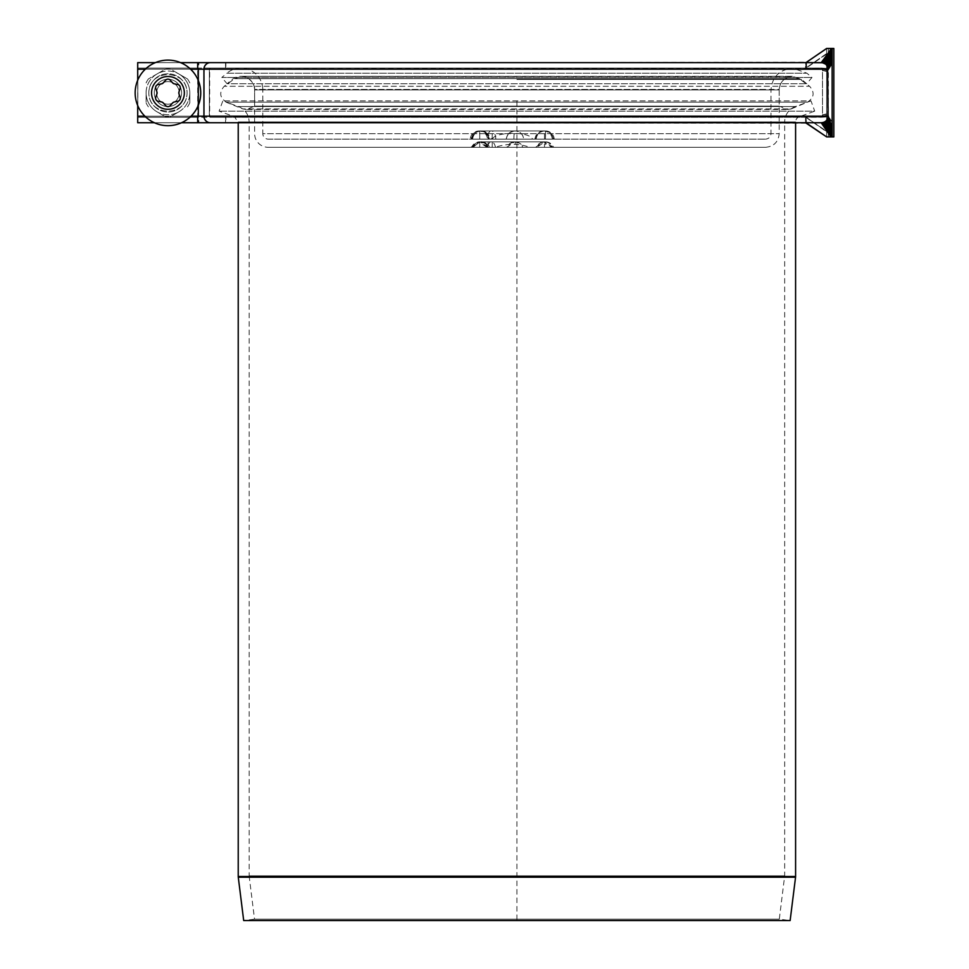 <?xml version="1.0" encoding="UTF-8"?>
<svg xmlns="http://www.w3.org/2000/svg" width="969" height="969" viewBox="0 0 969 969"><rect width="100%" height="100%" fill="white"/><g stroke="black" fill="none" stroke-linecap="round" stroke-linejoin="round"><path stroke-width="0.73" stroke-dasharray="4.84 3.63" d="M167.952 104.192A11.301 11.301 0 0 1 156.651 92.891A11.301 11.301 0 0 1 167.952 81.602A11.301 11.301 0 0 1 179.241 92.891A11.301 11.301 0 0 1 167.952 104.192A11.301 11.301 0 0 1 156.651 92.891A11.301 11.301 0 0 1 167.952 81.602A11.301 11.301 0 0 1 179.241 92.891A11.301 11.301 0 0 1 167.952 104.192M167.952 79.24A13.663 13.663 0 0 0 154.289 92.891A13.663 13.663 0 0 0 167.952 106.554A13.663 13.663 0 0 1 154.289 92.891A13.663 13.663 0 0 1 167.952 79.24A13.663 13.663 0 0 1 181.615 92.891A13.663 13.663 0 0 1 167.952 106.554A13.663 13.663 0 0 0 181.615 92.891A13.663 13.663 0 0 0 167.952 79.24A13.663 13.663 0 0 1 179.774 99.722A13.663 13.663 0 0 1 156.118 99.722A13.663 13.663 0 0 1 167.952 79.24A13.663 13.663 0 0 1 179.774 99.722A13.663 13.663 0 0 1 156.118 99.722A13.663 13.663 0 0 1 167.952 79.24A13.663 13.663 0 0 1 179.774 99.722A13.663 13.663 0 0 1 156.118 99.722A13.663 13.663 0 0 1 167.952 79.24A13.663 13.663 0 0 1 179.774 99.722A13.663 13.663 0 0 1 156.118 99.722A13.663 13.663 0 0 1 167.952 79.24A13.663 13.663 0 0 1 179.774 99.722A13.663 13.663 0 0 1 156.118 99.722A13.663 13.663 0 0 1 167.952 79.24A13.663 13.663 0 0 1 179.774 99.722A13.663 13.663 0 0 1 156.118 99.722A13.663 13.663 0 0 1 167.952 79.24A13.663 13.663 0 0 0 156.118 99.722A13.663 13.663 0 0 0 179.774 99.722A13.663 13.663 0 0 0 167.952 79.24A13.663 13.663 0 0 1 179.774 99.722A13.663 13.663 0 0 1 156.118 99.722A13.663 13.663 0 0 1 167.952 79.24A13.663 13.663 0 0 1 179.774 99.722A13.663 13.663 0 0 1 156.118 99.722A13.663 13.663 0 0 1 167.952 79.24A13.663 13.663 0 0 1 179.774 99.722A13.663 13.663 0 0 1 156.118 99.722A13.663 13.663 0 0 1 167.952 79.24A13.663 13.663 0 0 1 179.774 99.722A13.663 13.663 0 0 1 156.118 99.722A13.663 13.663 0 0 1 167.952 79.24A13.663 13.663 0 0 1 179.774 99.722A13.663 13.663 0 0 1 156.118 99.722A13.663 13.663 0 0 1 167.952 79.24A13.663 13.663 0 0 1 179.774 99.722A13.663 13.663 0 0 1 156.118 99.722A13.663 13.663 0 0 1 167.952 79.24A13.663 13.663 0 0 1 179.774 99.722A13.663 13.663 0 0 1 156.118 99.722A13.663 13.663 0 0 1 167.952 79.24A13.663 13.663 0 0 1 179.774 99.722A13.663 13.663 0 0 1 156.118 99.722A13.663 13.663 0 0 1 167.952 79.24A13.663 13.663 0 0 1 179.774 99.722A13.663 13.663 0 0 1 156.118 99.722A13.663 13.663 0 0 1 167.952 79.24A13.663 13.663 0 0 1 179.774 99.722A13.663 13.663 0 0 1 156.118 99.722A13.663 13.663 0 0 1 167.952 79.24A13.663 13.663 0 0 1 179.774 99.722A13.663 13.663 0 0 1 156.118 99.722A13.663 13.663 0 0 1 167.952 79.24A13.663 13.663 0 0 1 179.774 99.722A13.663 13.663 0 0 1 156.118 99.722A13.663 13.663 0 0 1 167.952 79.24A13.663 13.663 0 0 1 179.774 99.722A13.663 13.663 0 0 1 156.118 99.722A13.663 13.663 0 0 1 167.952 79.24A13.663 13.663 0 0 1 179.774 99.722A13.663 13.663 0 0 1 156.118 99.722A13.663 13.663 0 0 1 167.952 79.24A13.663 13.663 0 0 1 179.774 99.722A13.663 13.663 0 0 1 156.118 99.722A13.663 13.663 0 0 1 167.952 79.24A13.663 13.663 0 0 1 179.774 99.722A13.663 13.663 0 0 1 156.118 99.722A13.663 13.663 0 0 1 167.952 79.24A13.663 13.663 0 0 1 179.774 99.722A13.663 13.663 0 0 1 156.118 99.722A13.663 13.663 0 0 1 167.952 79.24A13.663 13.663 0 0 1 179.774 99.722A13.663 13.663 0 0 1 156.118 99.722A13.663 13.663 0 0 1 167.952 79.24A13.663 13.663 0 0 1 179.774 99.722A13.663 13.663 0 0 1 156.118 99.722A13.663 13.663 0 0 1 167.952 79.24A13.663 13.663 0 0 1 179.774 99.722A13.663 13.663 0 0 1 156.118 99.722A13.663 13.663 0 0 1 167.952 79.24A13.663 13.663 0 0 1 179.774 99.722A13.663 13.663 0 0 1 156.118 99.722A13.663 13.663 0 0 1 167.952 79.24A13.663 13.663 0 0 1 179.774 99.722A13.663 13.663 0 0 1 156.118 99.722A13.663 13.663 0 0 1 167.952 79.24A13.663 13.663 0 0 1 179.774 99.722A13.663 13.663 0 0 1 156.118 99.722A13.663 13.663 0 0 1 167.952 79.24A13.663 13.663 0 0 1 179.774 99.722A13.663 13.663 0 0 1 156.118 99.722A13.663 13.663 0 0 1 167.952 79.24M165.638 68.993A24.019 24.019 0 0 1 170.253 68.993L178.877 73.971L170.253 68.993A24.019 24.019 0 0 0 165.638 68.993L157.014 73.971A21.863 21.863 0 0 1 178.877 73.971L187.489 78.937L178.877 73.971A21.863 21.863 0 0 1 189.803 92.891L189.803 102.847L189.803 92.891A21.863 21.863 0 0 1 178.877 111.823L170.253 116.801L178.877 111.823A21.863 21.863 0 0 1 157.014 111.823L165.638 116.801L157.014 111.823A21.863 21.863 0 0 1 146.089 92.891L146.089 102.847L146.089 92.891A21.863 21.863 0 0 1 178.877 73.971A21.863 21.863 0 0 1 167.952 114.754A21.863 21.863 0 0 1 157.014 73.971L165.638 68.993M167.952 116.91A24.019 24.019 0 0 1 165.638 116.801A24.019 24.019 0 0 0 170.253 116.801A24.019 24.019 0 0 1 167.952 116.91M157.014 73.971L148.402 78.937L157.014 73.971M148.402 106.856A24.019 24.019 0 0 1 146.089 102.847A24.019 24.019 0 0 0 148.402 106.856M146.089 82.946A24.019 24.019 0 0 1 148.402 78.937A24.019 24.019 0 0 0 146.089 82.946M189.803 102.847A24.019 24.019 0 0 1 187.489 106.856A24.019 24.019 0 0 0 189.803 102.847M187.489 78.937A24.019 24.019 0 0 1 189.803 82.946A24.019 24.019 0 0 0 187.489 78.937M241.499 76.297L245.411 77.035C245.581 76.163 255.489 82.486 254.617 89.463L762.7 89.463L254.617 89.463L254.617 106.13L779.209 106.13L787.494 109.485L791.092 108.928L242.734 108.928L791.092 108.928L807.492 102.157C814.154 97.663 814.868 92.37 809.624 86.289L224.202 86.289L809.624 86.289L799.159 78.695L792.327 76.297L241.499 76.297L516.901 76.297L241.499 76.297L234.668 78.695L799.159 78.695L234.668 78.695L224.202 86.289C218.958 92.37 219.672 97.663 226.334 102.157L807.492 102.157L226.334 102.157L238.374 106.529C245.181 109.412 248.779 114.548 249.154 121.937L784.672 121.937L784.672 875.819L779.294 919.193L790.135 920.55L243.691 920.55L254.532 919.193L779.294 919.193L254.532 919.193L249.203 876.497L784.624 876.497L249.203 876.497A5.463 5.463 0 0 1 249.154 875.819L784.672 875.819L249.154 875.819L249.154 121.937L784.672 121.937A16.388 16.388 0 0 1 795.452 106.529L238.374 106.529L795.452 106.529L238.374 106.529L795.452 106.529L810.992 100.885L222.834 100.885L810.992 100.885L814.723 111.156L219.103 111.156L814.723 111.156L799.195 116.801L234.631 116.801L799.195 116.801A5.463 5.463 0 0 0 795.597 121.937L238.229 121.937L795.597 121.937L795.597 122.736M792.327 76.297L787.058 77.593C782.225 80.088 779.609 84.037 779.209 89.463L516.901 89.463M779.209 89.463L779.209 106.13L254.617 106.13L246.332 109.485L787.494 109.485M268.268 139.136L765.534 139.136L268.268 139.136A5.463 5.463 0 0 1 262.805 133.661L779.197 133.661L262.805 133.661L262.805 89.947L770.997 89.947L254.605 89.947L779.197 89.947L262.805 89.947A21.863 21.863 0 0 0 226.891 73.208L806.911 73.208L226.891 73.208L221.816 77.472L811.986 77.472L221.816 77.472L227.085 83.746L806.717 83.746L227.085 83.746L232.16 79.482A13.663 13.663 0 0 1 254.605 89.947L254.605 133.661A13.663 13.663 0 0 0 268.268 147.324L765.534 147.324L268.268 147.324M545.438 139.136L470.159 139.136L553.578 139.136L489.139 139.136L545.438 139.136L545.511 130.936L545.583 139.136M479.728 139.136L471.007 139.136L479.728 139.136L479.728 130.936L479.728 139.136M523.708 139.136L535.76 139.136L523.708 139.136C522.933 134.122 520.026 131.384 514.975 130.936A8.745 8.745 0 0 1 523.708 139.136M471.406 139.136C472.169 134.11 475.076 131.384 480.139 130.936C485.166 131.384 488.073 134.122 488.848 139.136L536.123 139.136L488.861 139.136C488.097 134.11 485.19 131.384 480.139 130.936L480.103 130.936C485.154 131.372 488.049 134.11 488.824 139.136M511.257 139.136L534.912 139.136L511.257 139.136M488.243 147.324L480.139 141.862L485.009 143.351L488.231 147.324L536.741 147.324L488.231 147.324M514.975 141.862L519.868 143.351L523.078 147.324L536.378 147.324L539.6 143.351L544.481 141.862A8.745 8.745 0 0 1 552.584 147.324L544.481 147.324L544.481 141.862A8.745 8.745 0 0 0 536.378 147.324L523.078 147.324A8.745 8.745 0 0 0 514.975 141.862L479.728 141.862L479.728 147.324L479.728 141.862A8.745 8.745 0 0 0 471.624 147.324L506.872 147.324L510.094 143.351L514.975 141.862A8.745 8.745 0 0 0 506.872 147.324L514.369 141.995A8.745 4.373 90 0 1 515.108 141.862A8.745 4.373 90 0 1 515.714 141.946L513.982 147.324L552.584 147.324A8.745 8.745 0 0 0 544.481 141.862L514.975 141.862L544.481 141.862M544.481 147.324L488.764 147.324A8.745 8.745 -90 0 0 480.66 141.862L492.24 141.862L480.66 141.862A8.745 8.745 90 0 0 472.593 147.324L480.139 141.862C482.259 141.086 485.057 142.915 488.509 147.324L480.103 141.862C483.919 142.043 486.608 143.872 488.194 147.324L472.593 147.324M472.036 147.324L495.014 147.324C506.981 143.364 518.633 143.364 529.934 147.324M495.014 147.324L471.624 147.324M488.764 147.324L553.614 147.324L545.583 147.324L545.511 141.862L545.438 147.324M506.957 147.324L513.982 147.324M495.51 147.324A8.745 4.373 -90 0 0 491.453 141.862L481.339 141.862A8.745 8.745 0 0 0 473.235 147.324L478.698 142.273L481.448 141.862L487.528 144.417L490.193 147.324M481.339 141.862A8.745 8.745 0 0 1 487.528 144.417M471.988 147.324L480.66 141.862M514.369 141.995L515.714 141.946M545.583 147.324L488.206 147.324L488.134 141.862M481.448 141.862A8.745 8.745 0 0 0 478.698 142.273M495.813 139.136A8.745 4.373 -90 0 0 491.453 130.936L481.339 130.936A8.745 8.745 0 0 0 472.618 139.136C473.054 135.272 475.089 132.668 478.698 131.348L481.448 130.936L487.528 133.492L491.586 139.136M492.458 139.136C494.65 131.639 529.982 131.251 532.49 139.136M471.37 139.136C472.133 134.11 475.04 131.384 480.091 130.936L480.115 130.936C482.901 129.907 485.881 132.365 489.054 138.337L489.139 139.136M492.155 139.136L492.24 130.936L480.66 130.936L545.511 130.936A8.745 8.745 0 0 1 554.232 139.136M481.339 130.936A8.745 8.745 0 0 1 487.528 133.492M506.302 139.136C507.114 134.425 509.803 131.736 514.369 131.057A8.745 4.373 90 0 1 515.108 130.936A8.745 4.373 90 0 1 515.714 131.021C514.491 131.433 513.885 134.146 513.897 139.136M553.214 139.136A8.745 8.745 0 0 0 544.481 130.936A8.745 8.745 0 0 0 535.76 139.136C536.523 134.122 539.442 131.384 544.481 130.936A8.745 8.745 0 0 1 553.214 139.136M544.481 139.136L544.481 130.936L479.728 130.936A8.745 8.745 0 0 0 471.007 139.136M506.254 139.136C507.017 134.122 509.924 131.384 514.975 130.936A8.745 8.745 0 0 0 506.254 139.136M514.369 131.057L515.714 131.021M471.976 139.136A8.745 8.745 90 0 1 480.697 130.936L480.697 130.936A8.745 8.745 -90 0 1 489.381 139.136M481.448 130.936A8.745 8.745 0 0 0 478.698 131.348M148.826 92.891A19.126 19.126 0 0 1 177.509 76.333A19.126 19.126 0 0 1 177.509 109.461A19.126 19.126 0 0 1 148.826 92.891A19.126 19.126 0 0 0 177.509 109.461A19.126 19.126 0 0 0 177.509 76.333A19.126 19.126 0 0 0 148.826 92.891C148.62 68.617 187.271 68.617 187.078 92.891C187.271 117.164 148.62 117.164 148.826 92.891C148.62 117.164 187.271 117.164 187.078 92.891C187.271 68.617 148.62 68.617 148.826 92.891M180.549 62.634L155.343 62.634M137.707 105.56L137.707 80.233M181.53 122.736L154.362 122.736L181.53 122.736M198.427 62.634L137.707 62.634L225.535 62.634L225.535 68.096L210.418 68.096A1.09 1.078 90 0 0 209.34 69.187L209.34 116.183A1.09 1.078 90 0 0 210.418 117.273L225.535 117.273L225.535 122.736L137.707 122.736L137.707 117.273L137.707 122.736L198.064 122.736M805.942 117.297L806.547 123.111L805.942 117.297L821.361 117.273L822.524 116.195L822.475 68.872L821.409 68.096L805.942 68.084L806.547 62.222L225.535 62.634L225.535 68.096L210.43 68.096A1.09 1.078 90 0 0 209.352 69.187L209.352 116.183A1.09 1.078 90 0 0 210.43 117.273L137.707 117.273L137.84 68.096L137.707 117.273L197.688 117.273L197.809 122.736L197.809 117.273L137.707 117.273M137.707 68.096L198.379 68.096L137.707 68.096L137.707 62.634L137.707 68.096L197.688 68.096L197.688 117.273L198.427 117.273L197.809 117.273M210.116 117.273L806.099 117.273L826.642 131.493L826.642 48.474L832.141 48.474L832.141 136.895L826.642 136.895L826.642 131.493M826.642 114.16L822.524 115.081L822.524 116.183L203.95 116.183M210.418 68.096L225.862 68.096L225.862 62.634L210.37 62.634M826.642 48.632L806.547 62.222L806.547 67.503L805.542 68.096L197.688 68.096L197.688 69.187L137.707 69.187M805.978 62.585L826.642 48.474L826.642 136.859L828.374 136.895L826.642 136.895M826.642 53.549L806.547 67.503L826.642 53.731M225.862 68.096L805.542 68.096L805.542 62.634L806.147 68.096L826.642 54.082M210.43 68.096L826.642 68.654M826.642 53.852L805.942 68.048L826.642 68.799M821.555 68.109L826.642 68.956M821.857 68.193L826.642 69.102M806.099 68.072L821.542 68.072L826.642 69.259M822.136 68.363L826.642 69.405M826.642 69.053L821.991 68.23L826.642 69.659M822.342 68.593L826.642 69.707M822.415 68.726L826.642 69.962M822.475 68.872L826.642 69.998M822.499 68.981L826.642 70.301M826.642 71.173L822.524 70.265L822.524 116.195L826.642 115.238M822.524 116.195L826.642 115.384M826.642 115.032L821.361 117.273L822.524 116.183L826.642 115.541M822.415 116.655L826.642 115.686M826.642 115.178L822.342 116.752L826.642 115.832M826.642 115.638L822.245 116.874L826.642 115.989M826.642 115.783L822.136 116.983L826.642 116.135M821.991 117.116L826.642 116.292M821.845 117.188L826.642 116.437M820.985 117.273L826.642 116.583M826.642 115.929L821.555 117.237L826.642 116.74M821.7 117.249L826.642 116.922M806.547 117.83L826.642 131.784M805.942 62.634L822.729 62.755L826.048 64.463L827.829 67.37L827.574 118.703L825.467 121.391L822.584 122.639L805.978 122.736L826.714 136.895M210.43 117.273L821.869 117.188L225.535 117.273L225.535 122.736L806.547 123.16M826.642 136.702L805.942 122.712L821.47 122.712L831.886 136.895M821.494 122.736L832.08 136.895M821.785 122.7L832.141 136.895L833.837 136.895M821.93 122.688L832.141 136.665M822.087 122.675L832.141 136.447M822.257 122.663L832.141 136.217M822.415 122.639L832.141 135.987M832.141 122.227L828.083 115.565L826.969 119.817L822.742 122.603L832.141 135.769M822.572 122.615L832.141 135.539M822.887 122.554L832.141 135.309M823.044 122.506L832.141 135.091M823.202 122.469L832.141 134.861M823.347 122.421L832.141 134.643M823.505 122.385L832.141 134.425M823.65 122.336L832.141 134.206M823.795 122.276L832.141 134.001M823.941 122.227L832.141 133.795M824.231 122.118L832.141 133.577M824.074 122.167L832.141 133.359M824.353 122.033L832.141 133.141M824.655 121.912L832.141 132.923M824.498 121.973L832.141 132.692M824.776 121.815L832.141 132.474M824.91 121.731L832.141 132.244M825.2 121.573L832.141 132.014M825.043 121.646L832.141 131.784M825.322 121.476L832.141 131.566M825.443 121.379L832.141 131.336M825.576 121.282L832.141 131.118M825.697 121.173L832.141 130.9M825.83 121.101L832.141 130.682M825.939 120.98L832.141 130.464M826.169 120.786L832.141 130.258M826.048 120.871L832.141 130.052M826.254 120.665L832.141 129.834M826.363 120.544L832.141 129.616M826.472 120.435L832.141 129.386M826.569 120.313L832.141 129.168M826.666 120.192L832.141 128.938M826.775 120.059L832.141 128.72M826.86 119.938L832.141 128.489M826.957 119.805L832.141 128.259M827.041 119.671L832.141 128.041M827.138 119.526L832.141 127.811M827.211 119.393L832.141 127.593M827.381 119.126L832.141 127.363M827.296 119.248L832.141 127.145M827.441 118.969L832.141 126.939M827.502 118.836L832.141 126.721M827.562 118.703L832.141 126.515M827.683 118.424L832.141 126.297M827.623 118.557L832.141 126.079M827.732 118.279L832.141 125.861M827.78 118.121L832.141 125.643M827.829 117.976L832.141 125.413M827.865 117.818L832.141 125.195M827.901 117.661L832.141 124.965M827.938 117.503L832.141 124.735M827.974 117.346L832.141 124.516M827.998 117.188L832.141 124.286M828.023 117.031L832.141 124.068M828.047 116.874L832.141 123.838M828.059 116.716L832.141 123.62M828.071 116.559L832.141 123.402M828.083 116.256L832.141 123.196M830.905 48.474L821.179 62.634L826.157 64.572L828.083 69.647L832.141 57.861M828.083 69.78L832.141 57.074M828.083 68.944L832.141 56.856M828.071 68.787L832.141 56.638M828.059 68.629L832.141 56.42M828.047 68.472L832.141 56.202M828.023 68.314L832.141 55.984M827.998 68.157L832.141 55.754M827.974 68L832.141 55.524M827.938 67.83L832.141 55.294M827.901 67.673L832.141 55.076M827.865 67.527L832.141 54.845M827.829 67.37L832.141 54.627M827.78 67.212L832.141 54.397M827.732 67.067L832.141 54.179M827.671 66.922L832.141 53.961M827.623 66.776L832.141 53.755M827.562 66.643L832.141 53.537M827.502 66.51L832.141 53.331M827.441 66.364L832.141 53.113M827.369 66.231L832.141 52.895M827.296 66.086L832.141 52.677M827.211 65.953L832.141 52.447M827.138 65.807L832.141 52.229M827.041 65.674L832.141 51.999M826.957 65.541L832.141 51.769M826.86 65.407L832.141 51.551M826.775 65.274L832.141 51.321M826.666 65.153L832.141 51.103M826.569 65.032L832.141 50.872M826.472 64.911L832.141 50.654M826.363 64.79L832.141 50.436M826.254 64.681L832.141 50.218M826.157 64.572L832.141 50.013M826.048 64.463L832.141 49.794M825.939 64.366L832.141 49.589M825.818 64.257L832.141 49.371M825.697 64.16L832.141 49.153M825.576 64.063L832.141 48.922M825.443 63.966L832.141 48.704M825.322 63.869L832.141 48.474L826.642 48.474M825.188 63.772L832.092 48.474L825.043 63.688M824.91 63.603L832.008 48.474M824.776 63.518L831.959 48.474M824.631 63.445L831.911 48.474L824.498 63.373M824.353 63.3L831.826 48.474M824.207 63.239L831.777 48.474L824.074 63.179M823.941 63.118L831.693 48.474M823.795 63.058L831.656 48.474M823.65 63.009L831.608 48.474L823.505 62.961M823.347 62.912L831.523 48.474M823.202 62.864L831.475 48.474L823.044 62.828M822.887 62.791L831.39 48.474M828.083 69.187L204.314 69.187A6.553 6.468 -90 0 1 210.782 62.634L822.729 62.755L821.409 62.634L822.729 62.755L831.341 48.474M822.572 62.731L831.305 48.474L822.415 62.706M822.257 62.682L831.208 48.474M822.087 62.658L831.16 48.474M821.93 62.646L831.123 48.474L821.785 62.634M821.627 62.634L831.039 48.474M821.47 62.634L830.99 48.474M805.942 117.273L210.782 117.273A1.09 1.078 90 0 1 209.704 116.183L209.704 69.187A1.09 1.078 90 0 1 210.782 68.096L821.409 68.096L822.524 69.187L821.409 68.096L822.524 69.187L821.409 68.096L822.524 69.187L821.409 68.096L822.524 69.187L209.704 69.187A1.09 1.078 90 0 1 210.782 68.096L137.84 68.096M805.942 122.736L208.178 122.736M806.147 117.249L826.642 131.263M821.579 117.225L826.642 116.68M821.869 117.188L826.642 116.534M821.712 117.201L826.642 116.389M821.857 117.152L826.642 116.232M822.003 117.079L826.642 116.086M822.415 116.607L826.642 115.481M822.475 116.474L826.642 115.335M822.524 70.265L822.511 69.029L197.688 69.187M822.33 68.545L826.642 69.356M822.112 68.314L826.642 69.211M821.542 68.072L826.642 68.908M821.7 68.109L826.642 68.751M821.361 68.072L826.642 68.605M821.458 68.072L826.642 68.424M828.083 116.401L828.083 115.686M833.837 48.474L832.141 48.474M225.535 122.736L210.43 122.736M821.409 68.096L822.511 69.029M137.84 117.273L197.942 117.273L197.955 116.183L198.693 116.183L198.681 117.273L197.942 117.273L210.648 117.273M805.542 122.736L805.542 117.273L805.542 122.736L225.862 122.736L225.862 117.273M198.73 64.644L198.693 62.634L137.84 62.634L137.84 122.736M805.542 62.634L225.862 62.634M198.693 69.187L198.693 116.183L198.681 68.096L197.942 68.096L197.942 122.736M806.547 117.782L826.642 131.602M197.942 62.634L198.003 69.187L209.704 69.187L137.852 69.187M828.083 116.183L204.314 116.183A6.553 6.468 -90 0 0 210.782 122.736A6.553 6.468 -90 0 1 204.314 116.183L198.003 116.183L197.955 69.187L137.901 69.187M167.952 76.503A16.388 16.388 0 0 1 182.148 101.091A16.388 16.388 0 0 1 153.756 101.091A16.388 16.388 0 0 1 167.952 76.503A16.388 16.388 0 0 1 182.148 101.091A16.388 16.388 0 0 1 153.756 101.091A16.388 16.388 0 0 1 167.952 76.503A16.388 16.388 0 0 1 182.148 101.091A16.388 16.388 0 0 1 153.756 101.091A16.388 16.388 0 0 1 167.952 76.503A16.388 16.388 0 0 1 182.148 101.091A16.388 16.388 0 0 1 153.756 101.091A16.388 16.388 0 0 1 167.952 76.503A16.388 16.388 0 0 1 182.148 101.091A16.388 16.388 0 0 1 153.756 101.091A16.388 16.388 0 0 1 167.952 76.503A16.388 16.388 0 0 1 182.148 101.091A16.388 16.388 0 0 1 153.756 101.091A16.388 16.388 0 0 1 167.952 76.503A16.388 16.388 0 0 1 182.148 101.091A16.388 16.388 0 0 1 153.756 101.091A16.388 16.388 0 0 1 167.952 76.503A16.388 16.388 0 0 1 182.148 101.091A16.388 16.388 0 0 1 153.756 101.091A16.388 16.388 0 0 1 167.952 76.503A16.388 16.388 0 0 1 182.148 101.091A16.388 16.388 0 0 1 153.756 101.091A16.388 16.388 0 0 1 167.952 76.503A16.388 16.388 0 0 1 182.148 101.091A16.388 16.388 0 0 1 153.756 101.091A16.388 16.388 0 0 1 167.952 76.503A16.388 16.388 0 0 1 182.148 101.091A16.388 16.388 0 0 1 153.756 101.091A16.388 16.388 0 0 1 167.952 76.503A16.388 16.388 0 0 1 182.148 101.091A16.388 16.388 0 0 1 153.756 101.091A16.388 16.388 0 0 1 167.952 76.503A16.388 16.388 0 0 1 182.148 101.091A16.388 16.388 0 0 1 153.756 101.091A16.388 16.388 0 0 1 167.952 76.503A16.388 16.388 0 0 1 182.148 101.091A16.388 16.388 0 0 1 153.756 101.091A16.388 16.388 0 0 1 167.952 76.503A16.388 16.388 0 0 1 182.148 101.091A16.388 16.388 0 0 1 153.756 101.091A16.388 16.388 0 0 1 167.952 76.503A16.388 16.388 0 0 1 182.148 101.091A16.388 16.388 0 0 1 153.756 101.091A16.388 16.388 0 0 1 167.952 76.503A16.388 16.388 0 0 1 182.148 101.091A16.388 16.388 0 0 1 153.756 101.091A16.388 16.388 0 0 1 167.952 76.503A16.388 16.388 0 0 1 182.148 101.091A16.388 16.388 0 0 1 153.756 101.091A16.388 16.388 0 0 1 167.952 76.503A16.388 16.388 0 0 1 182.148 101.091A16.388 16.388 0 0 1 153.756 101.091A16.388 16.388 0 0 1 167.952 76.503A16.388 16.388 0 0 1 182.148 101.091A16.388 16.388 0 0 1 153.756 101.091A16.388 16.388 0 0 1 167.952 76.503A16.388 16.388 0 0 1 182.148 101.091A16.388 16.388 0 0 1 153.756 101.091A16.388 16.388 0 0 1 167.952 76.503A16.388 16.388 0 0 1 182.148 101.091A16.388 16.388 0 0 1 153.756 101.091A16.388 16.388 0 0 1 167.952 76.503A16.388 16.388 0 0 1 182.148 101.091A16.388 16.388 0 0 1 153.756 101.091A16.388 16.388 0 0 1 167.952 76.503A16.388 16.388 0 0 1 182.148 101.091A16.388 16.388 0 0 1 153.756 101.091A16.388 16.388 0 0 1 167.952 76.503A16.388 16.388 0 0 1 182.148 101.091A16.388 16.388 0 0 1 153.756 101.091A16.388 16.388 0 0 1 167.952 76.503A16.388 16.388 0 0 1 182.148 101.091A16.388 16.388 0 0 1 153.756 101.091A16.388 16.388 0 0 1 167.952 76.503A16.388 16.388 0 0 1 182.148 101.091A16.388 16.388 0 0 1 153.756 101.091A16.388 16.388 0 0 1 167.952 76.503A16.388 16.388 0 0 1 182.148 101.091A16.388 16.388 0 0 1 153.756 101.091A16.388 16.388 0 0 1 167.952 76.503A16.388 16.388 0 0 1 182.148 101.091A16.388 16.388 0 0 1 153.756 101.091A16.388 16.388 0 0 1 167.952 76.503A16.388 16.388 0 0 1 182.148 101.091A16.388 16.388 0 0 1 153.756 101.091A16.388 16.388 0 0 1 167.952 76.503M180.113 88.518A3.064 3.064 0 0 0 177.824 84.557L174.299 83.831A3.064 3.064 0 0 1 172.627 82.862L170.241 80.173A3.064 3.064 0 0 0 165.663 80.173L163.264 82.862A3.064 3.064 0 0 1 161.593 83.831L158.068 84.557A3.064 3.064 0 0 0 155.779 88.518L156.917 91.934A3.064 3.064 0 0 1 156.917 93.86L155.779 97.275A3.064 3.064 0 0 0 158.068 101.236L161.593 101.963A3.064 3.064 0 0 1 163.264 102.932L165.663 105.621A3.064 3.064 0 0 0 170.241 105.621L172.627 102.932A3.064 3.064 0 0 1 174.299 101.963L177.824 101.236A3.064 3.064 0 0 0 180.113 97.275L178.974 93.86A3.064 3.064 0 0 1 178.974 91.934L180.113 88.518M135.163 92.891A32.789 32.789 0 0 1 184.34 64.499A32.789 32.789 0 0 1 184.34 121.295A32.789 32.789 0 0 1 135.163 92.891M516.913 100.885L516.913 920.55M795.561 877.175L238.265 877.175M238.229 876.497L795.597 876.497M492.167 147.324L492.24 141.862L545.511 141.862A8.745 8.745 0 0 1 553.614 147.324M515.108 141.862L491.453 141.862A8.745 4.373 -90 0 0 487.395 147.324M516.901 79.482L801.642 79.482L516.901 79.482M515.108 130.936L491.453 130.936A8.745 4.373 -90 0 0 487.092 139.136M488.219 139.136L488.134 130.936M480.66 130.936L480.418 130.936C485.106 131.287 487.988 133.758 489.054 138.337M190.59 69.187L145.302 69.187M191.026 116.183L144.865 116.183M197.688 117.273L197.688 116.183L137.707 116.183M197.688 62.634L197.688 68.096M822.524 70.434L826.642 71.5M210.782 62.634A6.553 6.468 -90 0 0 204.314 69.187L204.314 116.183M822.524 116.183L137.852 116.183M210.782 117.273A1.09 1.078 90 0 1 209.704 116.183M822.524 114.899L826.642 113.833M197.809 68.096L197.809 62.634M204.314 69.187L198.003 69.187M198.003 116.183L137.901 116.183M246.332 109.485L242.734 108.928L222.834 100.885L219.103 111.156L234.631 116.801L238.229 122.736M470.777 147.324L478.88 141.862L543.633 141.862L478.88 141.862L486.983 147.324M535.53 147.324L543.633 141.862L551.736 147.324M552.948 147.324L544.844 141.862L480.091 141.862M480.139 141.862L544.844 141.862L536.741 147.324M765.534 147.324C773.831 146.513 778.386 141.958 779.197 133.661L779.197 89.947C779.645 83.031 783.206 78.586 789.868 76.624L240.942 76.285L792.86 76.285L801.642 79.482L806.717 83.746L811.986 77.472L806.911 73.208L792.86 68.096L240.942 68.096L792.86 68.096C779.367 69.611 772.075 76.89 770.997 89.947L770.997 133.661C770.67 136.98 768.853 138.809 765.534 139.136M534.912 139.136C535.663 134.11 538.582 131.384 543.633 130.936L478.88 130.936C483.943 131.384 486.85 134.11 487.613 139.136M552.366 139.136C551.603 134.11 548.696 131.384 543.633 130.936L478.88 130.936C473.829 131.384 470.91 134.11 470.159 139.136M536.123 139.136C536.887 134.11 539.794 131.384 544.844 130.936C549.908 131.384 552.814 134.11 553.578 139.136M544.481 130.936L514.975 130.936M198.427 68.096L198.427 117.273M198.427 69.187L198.427 116.183M820.816 68.096L821.93 68.145M821.93 117.188L820.816 117.249M821.7 68.096L820.985 68.072M828.374 136.895L828.374 48.474M198.73 120.725L198.681 122.736"/><path stroke-width="1.45" d="M238.265 877.175A5.463 5.463 0 0 1 238.229 876.497L795.597 876.497L795.561 877.175L238.265 877.175L243.691 920.55L790.135 920.55L795.561 877.175M225.535 122.736L210.418 122.736A6.553 6.48 -90 0 1 203.95 116.183L203.95 69.187A6.553 6.48 -90 0 1 210.418 62.634L180.549 62.634M155.343 62.634L137.707 62.634L137.707 80.233M137.707 122.736L154.362 122.736L137.707 122.736L137.707 105.56M225.862 122.736L181.53 122.736L197.688 122.736L197.688 116.183L191.026 116.183M197.942 62.634L821.409 62.634C825.394 62.973 827.623 65.141 828.083 69.102L832.141 62.149L832.08 48.45L826.642 48.45L805.942 62.622L826.714 48.45M210.418 62.634L197.688 62.634L197.688 69.187L197.688 62.634M198.427 120.725L198.427 122.736L197.688 122.736L197.688 116.183L203.95 116.183L203.95 69.187A6.553 6.48 -90 0 1 210.43 62.634M805.942 122.724L826.642 136.895L832.141 136.859L832.141 62.149M197.688 116.183L203.95 116.183A6.553 6.48 -90 0 0 210.43 122.736L821.409 122.736C825.431 122.373 827.659 120.192 828.083 116.183L827.574 66.631L825.83 64.245L822.742 62.731L805.942 62.622L821.409 62.634M821.227 62.597L831.886 48.45M821.494 62.61L831.983 48.45L821.639 62.61M821.797 62.61L832.08 48.45M821.954 62.622L832.141 48.45L833.837 48.474L833.837 136.895L826.642 136.895L805.542 122.736M822.112 62.646L832.141 48.668M822.269 62.658L832.141 48.898M822.427 62.682L832.141 49.116M822.584 62.706L832.141 49.346M822.742 62.731L832.141 49.576M822.911 62.767L832.141 49.807M823.056 62.803L832.141 50.025M823.214 62.852L832.141 50.255M823.371 62.888L832.141 50.473M823.517 62.937L832.141 50.691M823.662 62.985L832.141 50.909M823.807 63.046L832.141 51.127M823.953 63.094L832.141 51.345M824.086 63.155L832.141 51.551M824.231 63.215L832.141 51.757M824.365 63.288L832.141 51.975M824.51 63.348L832.141 52.205M824.655 63.433L832.141 52.423M824.789 63.506L832.141 52.641M824.922 63.591L832.141 52.871M825.067 63.675L832.141 53.101M825.2 63.76L832.141 53.319M825.334 63.857L832.141 53.549M825.467 63.954L832.141 53.779M825.588 64.051L832.141 53.998M825.709 64.148L832.141 54.228M825.83 64.245L832.141 54.446M825.951 64.354L832.141 54.664M826.06 64.451L832.141 54.87M826.169 64.56L832.141 55.088M826.266 64.669L832.141 55.294M826.375 64.778L832.141 55.512M826.484 64.899L832.141 55.73M826.581 65.02L832.141 55.948M826.678 65.141L832.141 56.178M826.775 65.262L832.141 56.396M826.872 65.395L832.141 56.626M826.969 65.529L832.141 56.844M827.054 65.662L832.141 57.074M827.138 65.795L832.141 57.304M827.223 65.94L832.141 57.522M827.308 66.074L832.141 57.752M827.381 66.219L832.141 57.97M827.441 66.352L832.141 58.188M827.514 66.498L832.141 58.406M827.574 66.631L832.141 58.612M827.623 66.776L832.141 58.83M827.683 66.909L832.141 59.036M827.732 67.055L832.141 59.254M827.78 67.212L832.141 59.472M827.829 67.358L832.141 59.703M827.877 67.515L832.141 59.921M827.914 67.673L832.141 60.151M827.95 67.83L832.141 60.381M827.974 67.987L832.141 60.599M828.01 68.145L832.141 60.829M828.035 68.302L832.141 61.059M828.047 68.46L832.141 61.277M828.059 68.617L832.141 61.495M828.071 68.775L832.141 61.713M828.083 68.932L832.141 61.931M828.083 69.78L832.141 63.118M828.083 115.686L832.141 127.484M828.083 116.244L832.141 128.271M828.083 116.401L832.141 128.477M828.071 116.559L832.141 128.695M828.059 116.716L832.141 128.913M828.047 116.874L832.141 129.143M828.035 117.031L832.141 129.361M828.01 117.201L832.141 129.592M827.974 117.358L832.141 129.81M827.95 117.515L832.141 130.04M827.914 117.673L832.141 130.27M827.877 117.83L832.141 130.488M827.829 117.988L832.141 130.718M827.78 118.133L832.141 130.936M827.732 118.291L832.141 131.154M827.683 118.436L832.141 131.372M827.623 118.569L832.141 131.59M827.574 118.715L832.141 131.796M827.514 118.848L832.141 132.014M827.441 118.993L832.141 132.22M827.369 119.126L832.141 132.438M827.296 119.272L832.141 132.668M827.223 119.405L832.141 132.886M827.138 119.55L832.141 133.116M827.054 119.684L832.141 133.334M826.969 119.817L832.141 133.565M826.872 119.95L832.141 133.795M826.775 120.083L832.141 134.025M826.678 120.204L832.141 134.243M826.581 120.326L832.141 134.461M826.472 120.447L832.141 134.691M826.375 120.568L832.141 134.909M826.266 120.677L832.141 135.115M826.157 120.786L832.141 135.333M826.048 120.895L832.141 135.539M825.939 120.992L832.141 135.757M825.83 121.101L832.141 135.975M825.709 121.198L832.141 136.193M825.588 121.295L832.141 136.411M825.455 121.391L832.141 136.641M825.322 121.488L832.141 136.859M825.188 121.585L832.092 136.859L825.055 121.67M824.922 121.755L832.008 136.859M824.776 121.84L831.959 136.859M824.643 121.912L831.911 136.859L824.498 121.985M824.365 122.058L831.826 136.859M824.219 122.13L831.777 136.859L824.086 122.191M823.953 122.239L831.693 136.859M823.807 122.3L831.656 136.859M823.662 122.348L831.608 136.859L823.517 122.397M823.359 122.445L831.523 136.859M823.214 122.494L831.475 136.859L823.056 122.53M822.899 122.566L831.39 136.859M822.742 122.603L831.341 136.859M822.584 122.639L831.305 136.859L822.427 122.663M822.269 122.688L831.208 136.859M822.112 122.7L831.16 136.859M821.954 122.712L831.123 136.859L821.797 122.724M821.639 122.736L831.039 136.859M821.494 122.736L830.99 136.859M821.191 122.736L830.905 136.859M210.418 122.736L198.282 122.736M208.178 122.736L198.064 122.736M180.113 88.518A3.064 3.064 0 0 0 177.824 84.557L174.299 83.831A3.064 3.064 0 0 1 172.627 82.862L170.241 80.173A3.064 3.064 0 0 0 165.663 80.173L163.264 82.862A3.064 3.064 0 0 1 161.593 83.831L158.068 84.557A3.064 3.064 0 0 0 155.779 88.518L156.917 91.934A3.064 3.064 0 0 1 156.917 93.86L155.779 97.275A3.064 3.064 0 0 0 158.068 101.236L161.593 101.963A3.064 3.064 0 0 1 163.264 102.932L165.663 105.621A3.064 3.064 0 0 0 170.241 105.621L172.627 102.932A3.064 3.064 0 0 1 174.299 101.963L177.824 101.236A3.064 3.064 0 0 0 180.113 97.275L178.974 93.86A3.064 3.064 0 0 1 178.974 91.934L180.113 88.518M167.952 109.291A16.388 16.388 0 0 1 153.756 84.703A16.388 16.388 0 0 1 182.148 84.703A16.388 16.388 0 0 1 167.952 109.291M167.952 125.679A32.789 32.789 0 0 1 135.163 92.891A32.789 32.789 0 0 1 167.952 60.114A32.789 32.789 0 0 1 200.74 92.891A32.789 32.789 0 0 1 167.952 125.679M828.083 69.187L190.59 69.187M145.302 69.187L137.707 69.187M144.865 116.183L137.707 116.183M198.427 69.187L197.688 69.187M203.95 116.183L828.083 116.183M238.229 122.736L238.229 876.497M795.597 122.736L795.597 876.497M198.427 62.634L198.427 64.644"/></g></svg>
